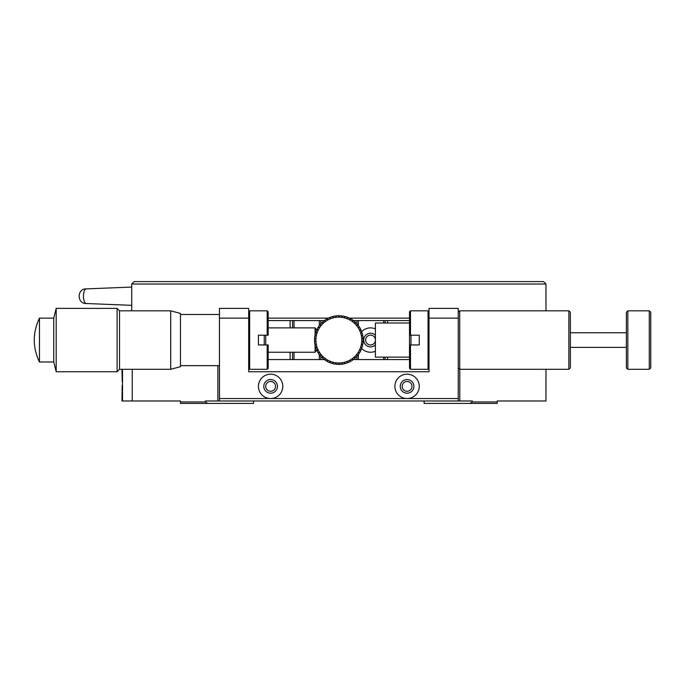 <?xml version="1.0" encoding="UTF-8"?>
<svg xmlns="http://www.w3.org/2000/svg" width="685" height="685" viewBox="0 0 685 685"><rect width="100%" height="100%" fill="white"/><g stroke="black" fill="none" stroke-linecap="round" stroke-linejoin="round"><path stroke-width="1.03" d="M248.681 318.131L248.681 308.387L219.44 308.387L219.44 318.131L248.681 318.131L248.681 371.741L429.007 371.741L429.007 308.387L458.248 308.387L458.248 400.982L459.798 400.982L459.798 369.301M217.89 365.653L217.89 400.982L219.44 400.982L219.44 318.131M459.798 400.982L472.308 400.982L472.308 401.958L497.233 401.958L497.233 400.982L545.971 400.982L545.971 369.301M122.187 385.432L121.973 400.982L180.455 400.982L180.455 401.958L205.38 401.958L205.38 400.982L217.89 400.982M132.239 369.301L132.239 400.982M458.248 398.542L219.44 398.542M429.007 318.131L458.248 318.131M407.07 398.542A12.184 12.184 0 0 0 419.254 386.366A12.184 12.184 0 0 0 407.07 374.181A12.184 12.184 0 0 0 394.894 386.366A12.184 12.184 0 0 0 407.07 398.542M258.433 386.366A12.184 12.184 0 0 0 270.618 398.542A12.184 12.184 0 0 0 282.802 386.366A12.184 12.184 0 0 0 270.618 374.181A12.184 12.184 0 0 0 258.433 386.366M219.44 400.982L458.248 400.982M472.308 401.958L470.03 403.422L497.233 403.422L497.233 401.958M205.38 401.958L207.658 403.422L253.561 403.422L253.561 400.982M207.658 403.422L180.455 403.422L180.455 401.958M122.512 369.301L122.512 400.982M121.973 369.301L122.221 381.494M470.03 403.422L424.135 403.422L424.135 400.982M248.681 368.333L249.657 369.301L249.657 310.819L267.201 310.819L267.201 335.188L268.177 335.188L268.177 311.795L267.201 310.819M429.007 311.795L428.031 310.819L428.031 369.301L429.007 368.333M400.254 386.366A6.824 6.824 0 0 1 410.486 380.449A6.824 6.824 0 0 1 410.486 392.274A6.824 6.824 0 0 1 400.254 386.366M263.793 386.366A6.824 6.824 0 0 1 274.026 380.449A6.824 6.824 0 0 1 274.026 392.274A6.824 6.824 0 0 1 263.793 386.366M249.657 369.301L267.201 369.301L267.201 344.94L258.433 344.94L258.433 335.188L268.177 335.188M410.486 335.188L409.51 335.188L409.51 311.795L410.486 310.819L410.486 335.188L419.254 335.188L419.254 344.94L410.486 344.94L410.486 369.301L428.031 369.301M267.201 369.301L268.177 368.333L268.177 344.94L267.201 344.94M409.51 335.188L409.51 344.94L410.486 344.94L409.51 344.94L409.51 368.333L410.486 369.301M402.172 386.366A4.906 4.906 0 0 1 409.527 382.11A4.906 4.906 0 0 1 409.527 390.613A4.906 4.906 0 0 1 402.172 386.366M265.712 386.366A4.906 4.906 0 0 1 273.067 382.11A4.906 4.906 0 0 1 273.067 390.613A4.906 4.906 0 0 1 265.712 386.366M83.45 296.203A7.312 2.8 90 0 0 86.207 303.515A7.312 2.8 90 0 0 86.25 303.515C76.814 303.943 76.814 288.462 86.25 288.89A7.312 2.8 90 0 0 86.207 288.89A7.312 2.8 90 0 0 83.45 296.203M268.177 320.571L325.127 320.571M352.621 320.571L409.51 320.571M268.177 318.131L328.226 318.131M329.887 318.131L330.41 318.131M347.321 318.131L347.869 318.131M349.47 318.131L409.51 318.131M131.717 310.819L131.717 284.018L545.971 284.018L545.971 310.819M545.971 284.018L543.539 281.578L134.157 281.578L131.717 284.018M56.179 308.387L56.179 371.741L117.101 371.741L117.101 308.387L56.179 308.387L53.747 318.131L53.747 361.997L56.179 371.741M117.101 371.741L119.532 369.301L119.532 310.819L117.101 308.387M53.747 318.131L39.465 318.131L39.465 361.997L53.747 361.997M170.711 310.819L180.455 313.43L180.455 366.689L170.711 369.301L170.711 310.819L119.532 310.819M264.247 344.94L264.247 335.188M265.737 344.94L265.737 335.188M268.177 352.244L315.074 352.244L315.074 345.437M315.074 345.052L315.074 344.118M315.074 341.858L315.074 341.207M315.074 338.852L315.074 338.202M315.074 335.924L315.074 334.974M315.074 334.691L315.074 327.875L268.177 327.875M335.975 317.335L336.361 315.819A24.369 24.369 0 0 1 338.373 315.699L338.844 317.155L339.417 315.699A24.369 24.369 0 0 1 341.43 315.836L341.712 317.335L342.466 315.965A24.369 24.369 0 0 1 344.452 316.35L344.538 317.874L345.454 316.607A24.369 24.369 0 0 1 347.372 317.241L347.278 318.765L348.34 317.626A24.369 24.369 0 0 1 350.172 318.491L349.881 319.989L351.08 318.987A24.369 24.369 0 0 1 352.784 320.075L352.304 321.53L353.623 320.691A24.369 24.369 0 0 1 355.181 321.984L354.522 323.363L355.935 322.695A24.369 24.369 0 0 1 357.313 324.168L356.491 325.461L357.981 324.973A24.369 24.369 0 0 1 359.163 326.617L358.186 327.79L359.719 327.49A24.369 24.369 0 0 1 360.687 329.262L359.574 330.307L361.132 330.204A24.369 24.369 0 0 1 361.868 332.088L360.627 332.987L362.185 333.081A24.369 24.369 0 0 1 362.69 335.033L361.346 335.77L362.879 336.061A24.369 24.369 0 0 1 363.127 338.065L361.706 338.621L363.196 339.101A24.369 24.369 0 0 1 363.187 341.121L361.706 341.498L363.118 342.166A24.369 24.369 0 0 1 362.862 344.17L361.346 344.358L362.665 345.189A24.369 24.369 0 0 1 362.159 347.149L360.627 347.141L361.834 348.134A24.369 24.369 0 0 1 361.089 350.009L359.574 349.812L360.644 350.951A24.369 24.369 0 0 1 359.668 352.724L358.186 352.338L359.111 353.597A24.369 24.369 0 0 1 357.912 355.232L356.491 354.667L357.253 356.029A24.369 24.369 0 0 1 355.866 357.501L354.522 356.757L355.104 358.212A24.369 24.369 0 0 1 353.546 359.497L352.304 358.597L352.698 360.104A24.369 24.369 0 0 1 350.994 361.183L349.881 360.139L350.078 361.689A24.369 24.369 0 0 1 348.245 362.545L347.278 361.363L347.278 362.922A24.369 24.369 0 0 1 345.36 363.547L344.538 362.245L344.349 363.803A24.369 24.369 0 0 1 342.363 364.172L341.712 362.785L341.335 364.3A24.369 24.369 0 0 1 339.315 364.429L338.844 362.973L338.27 364.42A24.369 24.369 0 0 1 336.258 364.292L335.975 362.785L335.222 364.163A24.369 24.369 0 0 1 333.244 363.778L333.15 362.245L332.234 363.521A24.369 24.369 0 0 1 330.316 362.887L330.41 361.363L329.348 362.502A24.369 24.369 0 0 1 327.516 361.637L327.807 360.139L326.608 361.132A24.369 24.369 0 0 1 324.904 360.053L325.384 358.597L324.065 359.437A24.369 24.369 0 0 1 322.507 358.144L323.166 356.757L321.753 357.433A24.369 24.369 0 0 1 320.375 355.952L321.197 354.667L319.707 355.155A24.369 24.369 0 0 1 318.525 353.511L319.501 352.338L317.968 352.638A24.369 24.369 0 0 1 317.001 350.866L318.123 349.812L316.556 349.924A24.369 24.369 0 0 1 315.819 348.04L317.061 347.141L315.502 347.047A24.369 24.369 0 0 1 314.997 345.086L316.342 344.358L314.809 344.067A24.369 24.369 0 0 1 314.561 342.063L315.982 341.498L314.492 341.027A24.369 24.369 0 0 1 314.501 338.998L315.982 338.621L314.569 337.962A24.369 24.369 0 0 1 314.826 335.958L316.342 335.77L315.023 334.939A24.369 24.369 0 0 1 315.528 332.978L317.061 332.987L315.853 331.994A24.369 24.369 0 0 1 316.598 330.119L318.123 330.307L317.044 329.177A24.369 24.369 0 0 1 318.02 327.404L319.501 327.79L318.585 326.531A24.369 24.369 0 0 1 319.775 324.895L321.197 325.461L320.434 324.099A24.369 24.369 0 0 1 321.822 322.626L323.166 323.363L322.584 321.916A24.369 24.369 0 0 1 324.142 320.631L325.384 321.53L324.99 320.023A24.369 24.369 0 0 1 326.694 318.936L327.807 319.989L327.61 318.439A24.369 24.369 0 0 1 329.442 317.583L330.41 318.765L330.41 317.206A24.369 24.369 0 0 1 332.328 316.581L333.15 317.874L333.338 316.324A24.369 24.369 0 0 1 335.325 315.948L335.975 317.335A22.905 22.905 0 0 1 347.278 361.363A22.905 22.905 0 0 1 325.384 321.53A22.905 22.905 0 0 1 335.975 317.335M383.677 357.125L383.677 359.556L387.582 359.556L387.582 357.125M387.582 323.003L387.582 320.571M385.141 359.556L385.141 357.125M385.141 323.003L385.141 320.571M361.714 348.477A12.184 12.184 0 0 0 375.397 351.234M375.397 328.894A12.184 12.184 0 0 0 361.714 331.651M383.677 320.571L383.677 323.003M383.677 359.556L358.341 359.556L358.341 354.684M358.341 325.443L358.341 320.571M356.876 320.571L356.876 323.671M356.876 324.861L356.876 325.341M356.876 354.813L356.876 355.352M356.876 356.457L356.876 359.556L352.561 359.556M325.067 359.556L320.811 359.556L320.811 356.457M320.811 355.267L320.811 354.787M320.811 325.306L320.811 324.776M320.811 323.671L320.811 320.571M319.347 320.571L319.347 325.443M319.347 354.684L319.347 359.556L294.011 359.556L294.011 352.244M294.011 327.875L294.011 320.571M292.546 320.571L292.546 327.875M292.546 352.244L292.546 359.556L294.011 359.556M290.106 320.571L290.106 327.875M290.106 352.244L290.106 359.556L292.546 359.556M387.582 359.556L409.51 359.556M268.177 359.556L290.106 359.556M356.876 359.556L358.341 359.556M319.347 359.556L320.811 359.556M375.397 344.838A6.824 6.824 0 0 1 363.701 340.06A6.824 6.824 0 0 1 375.397 335.29M375.397 340.616A4.906 4.906 0 0 1 370.242 344.957A4.906 4.906 0 0 1 365.619 340.06A4.906 4.906 0 0 1 370.242 335.162A4.906 4.906 0 0 1 375.397 339.503M458.248 312.283L459.703 310.819L459.703 369.301L568.875 369.301L568.875 310.819L570.34 312.283L570.34 367.845L568.875 369.301M458.248 367.845L459.703 369.301M410.974 335.188L410.974 344.94M570.34 347.372L626.381 347.372M627.845 310.819L626.381 312.283L626.381 367.845L627.845 369.301L627.845 310.819L649.286 310.819L649.286 369.301L627.845 369.301M409.51 323.003L375.397 323.003L375.397 357.125L409.51 357.125M649.286 369.301L650.75 367.845L650.75 312.283L649.286 310.819M248.681 311.795L249.657 310.819M410.486 310.819L428.031 310.819M86.207 303.515L131.717 305.339M86.207 288.89L131.717 287.066M119.532 369.301L170.711 369.301M39.465 318.131C32.529 332.756 32.529 347.372 39.465 361.997M180.455 365.653L219.44 365.653M180.455 314.475L219.44 314.475M315.074 352.244L316.684 349.915M316.624 330.119L315.074 327.875M459.703 310.819L568.875 310.819M570.34 332.756L626.381 332.756"/></g></svg>
